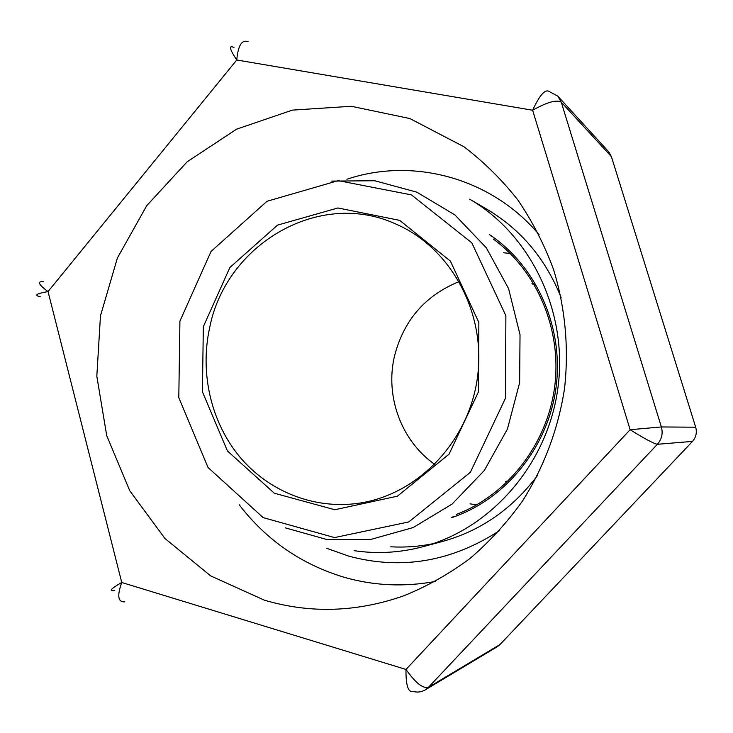 <?xml version="1.0" encoding="UTF-8"?>
<svg xmlns="http://www.w3.org/2000/svg" width="733" height="733" viewBox="0 0 733 733"><rect width="100%" height="100%" fill="white"/><g stroke="black" fill="none" stroke-linecap="round" stroke-linejoin="round"><path stroke-width="1.1" d="M470.045 503.846L476.707 504.863M510.278 253.517L503.58 252.757M459.234 281.554C425.195 295.381 403.59 320.348 394.409 356.449C385.027 396.544 401.4 441.129 434.806 464.41M505.568 481.379L508.308 480.93M534.494 284.908L531.966 283.753M209.592 327.999C199.752 373.161 210.994 422.153 239.755 456.879C268.654 491.412 314.072 509.737 358.923 503.214C417.773 494.775 469.047 441.468 477.513 377.055C486.254 312.679 450.768 247.781 396.196 224.197C319.588 188.674 225.718 244.171 209.592 327.999M203.334 326.689L202.418 391.77L227.441 450.987L274.334 493.217L334.834 509.737L397.396 496.177L449.063 454.158L478.438 391.853L478.86 322.502L450.401 261.085L399.714 220.386L337.904 207.97L277.523 225.123L229.878 267.508L203.334 326.689M179.915 321.146L178.797 397.698L208.053 467.507L263.12 517.599L334.55 537.582L408.794 521.942L470.366 472.299L505.449 398.248L505.889 315.721L471.823 242.843L411.433 194.886L338.188 180.639L266.986 201.3L211.031 251.465L179.915 321.146M285.32 527.861L326.863 539.515L370.44 539.534L413.165 527.558L452.069 504.093L484.302 470.522L507.419 429.08L519.642 382.681L520.027 334.706L508.592 288.646L486.309 247.791L454.927 214.943L416.839 192.174L374.783 180.749L331.646 181.097M354.186 550.685C377.211 554.093 400.227 552.746 423.234 546.644C491.641 528.438 547.872 463.696 557.95 387.803C568.148 311.928 530.875 234.688 469.651 199.165L487.06 209.345C521.062 229.594 545.755 259.033 561.148 297.662M390.799 546.8C404.9 547.597 418.964 546.571 433.001 543.703M423.234 546.644L442.714 541.394C480.83 530.774 512.385 508.849 537.381 475.625M456.448 514.401C507.383 495.059 546.9 444.711 554.597 387.354C562.229 329.978 537.307 271.027 493.236 238.995M264.393 600.18C310.334 613.75 356.87 612.266 404.002 595.727C427.183 586.299 449.109 573.939 469.78 558.656C489.479 541.815 507.053 522.611 522.492 501.024C543.895 467.251 558.271 428.924 564.52 388.682C569.046 348.202 565.244 307.448 553.452 269.24C544.216 244.364 532.305 221.21 517.718 199.797C501.775 179.622 483.862 161.938 463.971 146.756L409.848 118.544L351.345 106.285L292.385 110.115L236.612 129.164L187.199 161.755L146.783 205.607L117.39 257.998L100.458 315.932L96.82 376.221L106.716 435.594L129.768 490.771L164.98 538.535L210.655 575.881L264.393 600.18M435.567 581.406C404.359 587.179 373.867 585.795 344.089 577.247C301.336 564.309 266.354 540.12 239.132 504.68M499.549 530.61C451.583 561.725 401.345 570.247 348.826 556.164L326.771 548.321M346.883 179.255C412.853 157.009 491.376 177.716 539.085 234.67M489.433 234.569C536.638 266.097 564.034 327.578 556.026 387.546C548.009 447.515 505.44 499.64 451.62 517.672M611.743 157.723L608.518 151.584L557.831 96.17L548.861 91.323C544.848 89.215 539.433 95.519 532.625 110.234L236.759 59.996C238.097 45.437 241.863 39.344 248.075 41.726M43.568 281.765C36.852 281.124 38.345 284.404 48.048 291.597L236.759 59.996C229.484 49.056 228.549 44.896 233.955 47.498M557.831 96.17L561.249 102.162C556.604 99.468 547.056 102.153 532.625 110.234L630.133 429.712L661.368 426.954L695.681 427.202L611.404 156.624L561.249 102.162L661.368 426.954C663.127 433.469 661.789 439.25 657.364 444.29C653.671 443.575 644.591 438.719 630.133 429.712L405.981 669.449C405.844 685.227 408.125 692.529 412.816 691.366C416.995 692.593 421.008 692.19 424.838 690.129M124.683 601.866C117.949 602.233 116.978 595.773 121.751 582.488L48.048 291.597C36.357 293.603 33.773 295.326 40.297 296.773M692.52 441.394L657.364 444.29L428.411 687.334C422.895 688.754 415.419 682.799 405.981 669.449L121.751 582.488C110.802 588.773 108.374 591.467 114.476 590.541M695.699 427.247L695.681 427.202C697.156 432.598 696.048 437.381 692.355 441.568L500.007 644.527L497.441 646.625L424.783 690.165M500.666 643.831L497.496 646.588M425.177 689.936L428.411 687.334L500.007 644.527M492.933 236.988L490.414 235.678M455.633 516.261L452.857 516.857M608.866 151.978L611.414 156.633M695.69 427.202C697.147 432.589 696.048 437.381 692.364 441.568"/></g></svg>
